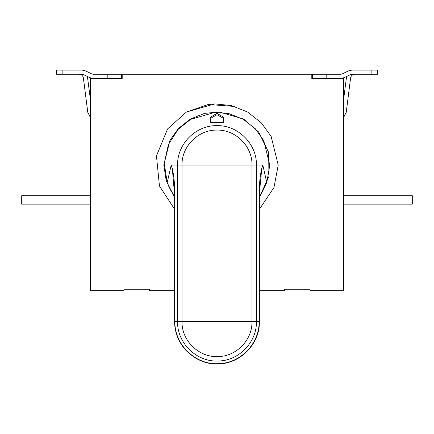 <?xml version="1.0" encoding="UTF-8"?>
<svg xmlns="http://www.w3.org/2000/svg" width="434" height="434" viewBox="0 0 434 434"><rect width="100%" height="100%" fill="white"/><g stroke="black" fill="none" stroke-linecap="round" stroke-linejoin="round"><path stroke-width="0.65" d="M343.679 204.132L412.3 204.132L412.3 195.691L343.679 195.691M350.601 77.974C351.084 75.711 352.484 74.48 354.79 74.285C352.484 74.48 351.084 75.711 350.601 77.974L346.229 112.303L343.679 117.343M346.582 76.514L343.679 98.881M83.399 77.974C82.916 75.711 81.516 74.48 79.21 74.285C81.516 74.48 82.916 75.711 83.399 77.974L87.771 112.297L90.321 117.343M90.321 98.881L87.418 76.509M90.321 204.132L21.7 204.132L21.7 195.691L90.321 195.691M210.664 118.303L210.664 122.616L223.336 122.616L223.336 118.303L217 114.722L210.664 118.303L210.664 117.023L217 113.366L217 114.722M217 113.366L223.336 117.023L223.336 118.303M223.336 117.023L223.336 122.616M223.336 122.979L210.664 122.979L210.664 122.616M210.664 122.979L210.664 117.023M261.664 168.674L262.803 165.072L261.724 168.886L259.244 194.763C259.158 185.063 259.961 176.367 261.664 168.674L261.724 168.886M174.756 196.721L172.336 168.674C174.039 176.367 174.842 185.063 174.756 194.763L174.924 321.599C174.311 344.46 195.202 364.831 218.025 363.659C240.143 363.67 259.624 343.706 259.076 321.599L259.244 194.763M259.364 196.564L259.364 321.599L256.418 321.599C256.933 342.307 238.684 361.012 217.96 361.007C196.575 362.102 177.007 343.017 177.582 321.599L182.009 321.599C181.499 340.609 198.875 357.551 217.852 356.574C236.242 356.585 252.447 339.979 251.991 321.599L256.418 321.599L256.418 165.072L182.009 165.072L182.009 321.599L251.991 321.599L251.991 165.072C252.479 146.312 235.575 129.5 216.826 130.086C198.192 129.701 181.537 146.442 182.009 165.072L177.582 165.072C177.045 144.083 195.81 125.22 216.805 125.654C237.924 124.997 256.971 143.936 256.418 165.072L262.803 165.072L266.796 182.578C261.621 193.493 259.169 198.121 259.44 196.461L259.244 196.721M259.44 194.763L259.44 196.461M174.924 196.949L174.56 196.461C174.831 198.116 172.374 193.493 167.204 182.578L171.197 165.072M172.276 168.886L171.202 165.072L172.336 168.674M259.364 197.22L268.95 176.432L268.657 152.448L258.637 131.996L243.588 119.019L219.045 111.934L204.517 113.382L190.412 119.019L178.472 128.421L169.96 140.274L163.819 165.072L166.265 181.011L174.636 197.22M167.204 182.584L164.242 163.352L168.408 144.462L178.173 129.316L190.607 119.361L214.971 112.33L229.391 113.762L243.393 119.361L255.241 128.692L263.693 140.459L269.785 165.072L266.796 182.578M173.464 194.92L173.182 194.503M171.425 191.698L168.349 185.54M278.227 165.072L273.962 187.526L259.364 209.286L273.962 187.526L278.227 165.072L271.163 136.52L261.36 122.871L247.613 112.048L231.371 105.554L214.646 103.889L186.387 112.048L167.557 128.958L156.462 155.904L159.441 185.947L174.636 209.286L159.441 185.947L156.462 155.904L167.557 128.958L186.387 112.048L208.255 104.475L234.723 106.466M371.13 70.064L377.461 70.064L377.461 74.285L371.13 74.285L371.13 70.064L352.061 70.064L348.307 70.943L342.459 73.845L340.581 74.285L342.459 73.845M340.581 78.511L344.336 77.626L350.184 74.724L352.061 74.285L350.184 74.724M352.061 74.285L371.13 74.285M312.556 74.285L312.556 78.511L311.802 78.511L311.802 74.285L340.581 74.285M91.541 73.845L93.418 74.285L91.541 73.845L85.693 70.943L81.939 70.064L62.87 70.064L62.87 74.285L81.939 74.285L83.816 74.724L89.664 77.626L93.418 78.505L121.444 78.505L121.444 74.285L127.059 74.285M121.444 78.505L117.641 78.511M93.418 74.285L121.444 74.285M83.816 74.724L81.939 74.285M62.87 74.285L56.539 74.285L56.539 70.064L62.87 70.064M311.802 74.285L122.198 74.285L122.198 78.511L90.321 78.511L90.321 77.919M343.679 77.919L343.679 78.511L311.802 78.511M343.679 78.511L343.679 290.699L310.006 290.699L310.006 289.223L284.46 289.223L284.46 290.699L259.364 290.699M174.636 290.699L149.54 290.699L149.54 289.223L123.994 289.223L123.994 290.699L90.321 290.699L90.321 78.511M171.202 165.072L177.582 165.072L177.582 321.599L174.636 321.599L174.636 196.564M326.791 78.511L326.791 74.285M107.209 78.505L107.209 74.285M259.364 321.599C260.058 342.958 241.271 363.6 218.345 363.936C206.389 364.495 195.501 359.884 185.676 350.113C176.676 339.844 174.463 328.793 174.636 321.599"/></g></svg>
